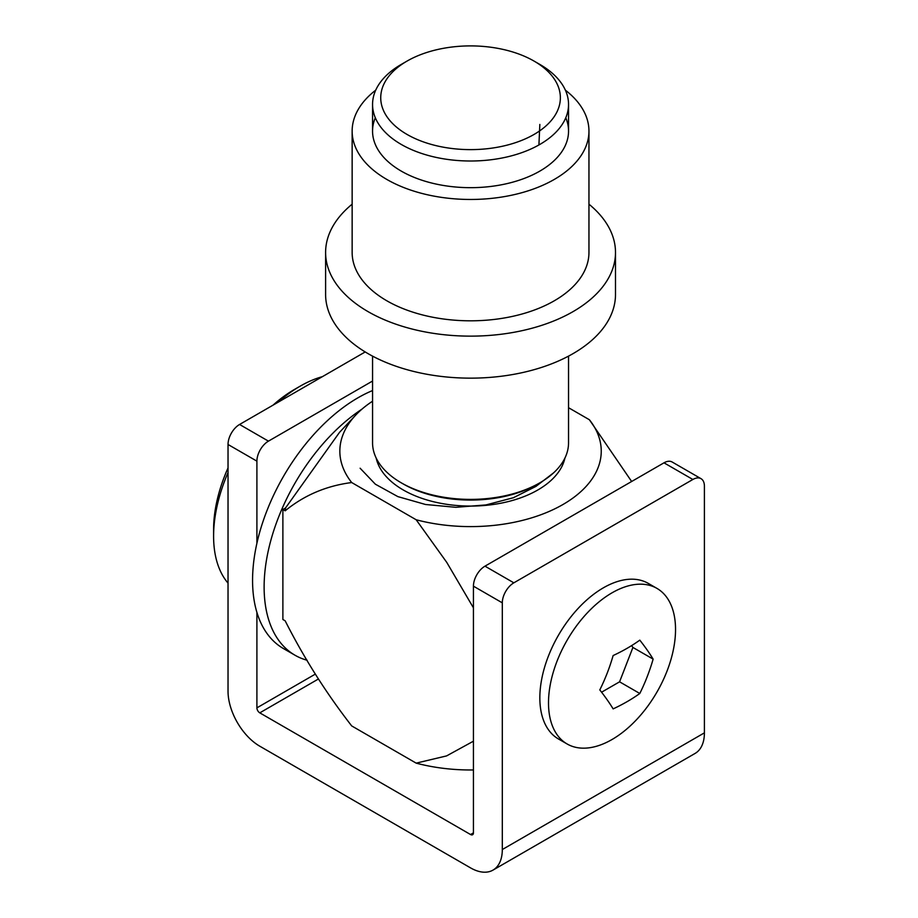 <?xml version="1.0" encoding="UTF-8"?>
<svg xmlns="http://www.w3.org/2000/svg" width="918" height="918" viewBox="0 0 918 918"><rect width="100%" height="100%" fill="white"/><g stroke="black" fill="none" stroke-linecap="round" stroke-linejoin="round"><path stroke-width="1.38" d="M502.307 602.839L473.436 586.166A16.329 9.432 -60 0 1 484.979 566.165L513.851 582.827A16.329 9.432 120 0 0 502.307 602.839L502.307 849.54A44.913 25.934 -120 0 1 493 870.103A44.913 25.934 -120 0 1 470.544 867.877L259.783 746.196A44.913 25.934 60 0 1 228.031 691.185L228.031 444.484A16.329 9.432 -60 0 1 239.575 424.472L365.215 351.938M513.851 582.827L692.86 479.483L663.989 462.821A16.329 9.432 -60 0 1 672.16 462.006L701.031 478.68A16.329 9.432 120 0 0 692.86 479.483M484.979 566.165L663.989 462.821M473.436 586.166L473.436 832.867A4.085 2.352 -120 0 1 472.586 834.737A4.085 2.352 -120 0 1 470.544 834.531L259.783 712.85A4.085 2.352 60 0 1 256.902 707.858L256.902 612.363M239.575 424.472L268.446 441.145L372.559 381.039M268.446 441.145A16.329 9.432 120 0 0 256.902 461.146L228.031 444.484M256.902 543.307L256.902 461.146M493 870.103L695.11 753.414A44.913 25.934 -120 0 0 704.404 732.851L704.404 486.15A16.329 9.432 120 0 0 701.031 478.68M612.019 739.518A89.826 51.867 120 0 0 670.702 660.363A89.826 51.867 120 0 0 656.932 588.381A89.826 51.867 120 0 0 567.106 640.248A89.826 51.867 120 0 0 567.106 743.97A89.826 51.867 120 0 0 612.019 739.518M599.798 689.923A173.892 137.149 -84.9 0 0 613.132 655.544A173.892 100.395 0 0 0 639.8 640.144A173.892 36.743 38.8 0 1 653.134 659.124A173.892 137.149 95.1 0 1 639.8 693.492A173.892 100.395 180 0 1 613.132 708.891A173.892 36.743 -141.2 0 0 599.798 689.923M656.932 588.381L648.269 583.389A89.826 51.867 120 0 0 558.442 635.245A89.826 51.867 120 0 0 558.442 738.967L567.106 743.97M631.63 645.606L632.915 647.442L653.134 659.124M632.915 647.442L619.581 681.822L639.8 693.492M619.581 681.822L601.577 692.206M588.954 204.186A144.952 83.687 180 0 1 615.496 252.45L615.496 294.46A144.952 83.687 180 0 1 573.039 353.637A144.952 83.687 180 0 1 415.074 371.779A144.952 83.687 180 0 1 325.603 294.46L325.603 252.45A144.952 83.687 180 0 1 352.145 204.186M615.496 252.45A144.952 83.687 180 0 1 573.039 311.627A144.952 83.687 180 0 1 415.074 329.769A144.952 83.687 180 0 1 325.603 252.45M565.373 90.159A118.411 68.368 180 0 1 588.954 131.102L588.954 252.45A118.411 68.368 180 0 1 554.277 300.794A118.411 68.368 180 0 1 425.241 315.608A118.411 68.368 180 0 1 352.145 252.45L352.145 131.102A118.411 68.368 180 0 1 375.726 90.159M588.954 131.102A118.411 68.368 180 0 1 554.277 179.435A118.411 68.368 180 0 1 425.241 194.26A118.411 68.368 180 0 1 352.145 131.102M565.786 117.768A97.996 56.572 180 0 1 539.841 171.104A97.996 56.572 180 0 1 401.258 171.104A97.996 56.572 180 0 1 375.313 117.768M355.668 415.154L339.545 432.321L285.555 507.941L282.882 509.49L285.165 510.81C304.271 495.192 326.441 485.771 351.697 482.547A130.7 75.46 180 0 1 355.668 415.154A130.7 75.46 180 0 1 372.559 401.212M282.882 509.49L282.882 619.501L285.165 620.82C304.065 658.16 326.234 693.193 351.697 725.92L416.164 763.133A130.7 75.46 0 0 0 473.436 769.961M473.436 741.193L446.596 755.904L416.164 763.133M631.641 481.491L589.39 419.744A130.7 75.46 180 0 1 562.963 504.51A130.7 75.46 180 0 1 416.164 519.76L446.768 562.401L473.436 607.831M416.164 519.76L351.697 482.547M589.39 419.744L568.54 407.707M376.162 458.013A95.139 54.931 0 0 0 470.544 506.07A95.139 54.931 0 0 0 564.937 458.013M285.555 507.941A185.78 107.257 0 0 0 285.165 510.81M539.841 482.822L537.822 483.981A95.139 54.931 180 0 1 403.277 483.981L401.258 482.822A97.996 56.572 0 0 0 539.841 482.822A97.996 56.572 0 0 0 568.54 442.809L568.54 356.127M372.559 356.127L372.559 442.809A97.996 56.572 0 0 0 401.258 482.822L403.277 483.981M534.069 61.093L539.841 64.421A97.996 56.572 180 0 1 568.54 104.434A97.996 56.572 180 0 1 508.044 156.703A97.996 56.572 180 0 1 401.258 144.436A97.996 56.572 180 0 1 372.559 104.434A97.996 56.572 180 0 1 401.258 64.421L407.03 61.093A89.826 51.867 0 0 0 407.03 134.43A89.826 51.867 0 0 0 534.069 134.43A89.826 51.867 0 0 0 534.069 61.093A89.826 51.867 0 0 0 407.03 61.093M228.031 583.114A122.496 70.72 -60 0 1 213.596 536.158L213.596 529.491A114.325 66.004 -60 0 1 228.031 467.928M273.025 405.171A114.325 66.004 -60 0 1 294.426 389.473L300.209 386.145A122.496 70.72 -60 0 1 322.379 376.667M213.596 536.158A122.496 70.72 -60 0 1 228.031 472.541M278.028 402.279A122.496 70.72 -60 0 1 300.209 386.145M362.036 409.084A149.037 86.04 120 0 0 270.776 540.61A149.037 86.04 120 0 0 294.988 655.222A149.037 86.04 120 0 0 307.151 660.26M372.559 390.552A149.037 86.04 120 0 0 357.951 397.804A149.037 86.04 120 0 0 260.586 529.135A149.037 86.04 120 0 0 283.433 648.556L294.988 655.222M539.841 124.435L538.912 144.964M553.692 472.759L535.917 486.414L513.38 497.728L485.92 504.934L455.81 507.31L425.573 504.498L397.896 496.627L375.359 484.199L360.12 468.226M470.544 834.531L473.436 832.867M259.783 712.85L318.42 678.999M256.902 707.858L315.39 674.076M502.307 849.54L704.404 732.851M372.559 104.434L372.559 131.102M568.54 104.434L568.54 131.102"/></g></svg>
